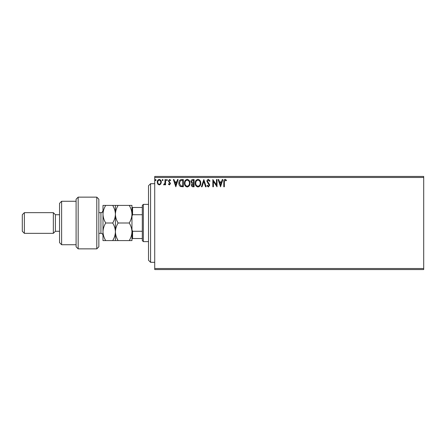 <?xml version="1.0" encoding="UTF-8"?>
<svg xmlns="http://www.w3.org/2000/svg" width="446" height="446" viewBox="0 0 446 446"><rect width="100%" height="100%" fill="white"/><g stroke="black" fill="none" stroke-linecap="round" stroke-linejoin="round"><path stroke-width="0.67" d="M423.7 269.557L154.723 269.557L154.723 268.52L423.7 268.52L423.7 269.557M423.7 177.48L154.723 177.48L154.723 176.443L423.7 176.443L423.7 268.52M160.772 184.059L159.267 184.934L157.767 184.064L157.226 182.18C157.215 180.68 157.895 179.771 159.267 179.459C160.644 179.771 161.329 180.68 161.313 182.18L160.772 184.059M165.583 179.548L165.583 184.839L165.026 184.839L165.026 184.064L164.056 184.934L163.632 184.755L163.899 184.192L164.936 183.144L165.026 179.548L165.583 179.548M169.441 184.934L168.371 184.181L168.694 183.73L169.408 184.287L169.948 183.574L168.371 180.987L169.541 179.459L170.69 180.173L170.372 180.663L169.608 180.106L168.928 180.959L170.506 183.546L169.441 184.934M181.633 179.548L183.317 179.548L183.317 186.79L180.496 186.528C179.32 185.714 178.774 184.566 178.857 183.077C178.779 180.987 179.699 179.81 181.633 179.548M194.088 179.548L194.088 186.79L193.062 186.79C191.958 186.735 191.401 186.138 191.395 184.995L192.07 183.457L190.927 181.606C190.938 180.407 191.507 179.721 192.639 179.548L194.088 179.548M203.833 179.548L206.158 186.79L205.55 186.79L203.789 181.299L202.027 186.79L201.419 186.79L203.833 179.548M216.461 179.548L217.018 179.548L217.018 186.79L213.4 181.388L213.4 186.79L212.842 186.79L212.842 179.548L216.461 184.939L216.461 179.548M224.355 181.974L224.355 186.79L223.797 186.79L223.797 181.901C223.574 180.585 224.015 179.738 225.119 179.364L226.49 180.201L226.206 180.758L225.124 180.106L224.355 181.974M154.723 177.48L154.723 268.52M220.547 186.79L218.133 179.548L218.741 179.548L219.482 181.873L221.517 181.873L222.259 179.548L222.866 179.548L220.547 186.79M208.427 179.364L210.055 180.948L209.603 181.316L208.466 180.106L207.457 181.332L209.397 184.187L209.681 185.285L208.388 186.974L206.989 185.753L207.429 185.307L208.399 186.233L209.124 185.319L206.899 181.321C206.911 180.24 207.418 179.582 208.427 179.364M200.772 183.139C200.811 185.201 199.897 186.484 198.018 186.974C196.106 186.528 195.164 185.263 195.197 183.172C195.164 181.104 196.089 179.833 197.979 179.364C199.864 179.816 200.795 181.076 200.772 183.139M190.002 183.139C190.041 185.201 189.126 186.484 187.253 186.974C185.335 186.528 184.393 185.263 184.432 183.172C184.393 181.104 185.319 179.833 187.209 179.364C189.093 179.816 190.029 181.076 190.002 183.139M175.796 186.79L173.382 179.548L173.99 179.548L174.732 181.873L176.767 181.873L177.508 179.548L178.116 179.548L175.796 186.79M167.345 180.061L166.882 180.663L166.419 180.061L166.882 179.459L167.345 180.061M163.074 180.061L162.612 180.663L162.149 180.061L162.612 179.459L163.074 180.061M156.111 180.061L155.648 180.663L155.186 180.061L155.648 179.459L156.111 180.061M219.722 182.615L220.502 185.045L221.277 182.615L219.722 182.615M195.755 183.172C195.733 184.834 196.474 185.848 197.996 186.233C199.507 185.831 200.248 184.8 200.215 183.139C200.243 181.494 199.501 180.479 197.996 180.106C196.469 180.479 195.722 181.505 195.755 183.172M192.951 186.049L193.531 186.049L193.531 183.73L191.953 184.984L192.951 186.049M193.246 182.983L193.531 182.983L193.531 180.29L192.889 180.29L191.485 181.606L192.36 182.899L193.246 182.983M184.99 183.172C184.962 184.834 185.709 185.848 187.225 186.233C188.736 185.831 189.478 184.8 189.444 183.139C189.472 181.494 188.73 180.479 187.225 180.106C185.698 180.479 184.951 181.505 184.99 183.172M182.76 186.049L182.76 180.29L180.669 180.474L179.415 183.083L180.792 185.843L182.76 186.049M174.971 182.615L175.752 185.045L176.527 182.615L174.971 182.615M157.784 182.174C157.761 183.3 158.258 184.003 159.272 184.287C160.287 184.003 160.777 183.3 160.755 182.174C160.783 181.054 160.287 180.368 159.272 180.106C158.252 180.368 157.761 181.059 157.784 182.174M150.581 262.315L148.512 260.241L148.512 185.759L150.581 183.685L150.581 262.315L154.723 262.315M143.339 241.62L142.307 240.589L142.307 205.411L143.339 204.38L143.339 241.62L148.512 241.62M142.307 214.721L132.579 214.721L131.96 216.143M131.96 229.857L132.579 231.279L132.579 238.521L131.96 238.521M142.307 231.279L132.579 231.279M131.96 207.479L132.579 207.479L132.579 214.721M142.307 207.479L132.579 207.479M142.307 238.521L132.579 238.521M96.788 197.138L98.856 199.206L98.856 246.794L96.788 248.862L96.788 197.138L78.167 197.138L78.167 248.862L96.788 248.862M61.615 244.726L59.541 242.657L59.541 203.343L61.615 201.274L61.615 244.726L76.093 244.726M59.541 231.279L55.404 231.279L55.404 214.721L53.336 212.653L53.336 233.347L24.368 233.347L24.368 212.653L53.336 212.653M24.368 233.347L22.3 231.279L22.3 214.721L24.368 212.653M78.167 248.862L76.093 246.794L76.093 199.206L78.167 197.138M129.24 205.411C130.94 208.148 131.849 211.081 131.96 214.208C131.854 217.297 130.951 220.224 129.24 223C130.946 225.754 131.849 228.686 131.96 231.792C131.849 234.908 130.94 237.841 129.24 240.589L131.96 240.589L131.96 205.411L112.687 205.411C114.388 208.148 115.297 211.081 115.408 214.208C115.514 211.12 116.417 208.187 118.129 205.411M115.408 240.589L115.408 231.792C115.302 234.897 114.393 237.824 112.687 240.589L118.129 240.589C116.423 237.83 115.52 234.903 115.408 231.792C115.52 228.681 116.428 225.748 118.129 223C116.428 220.263 115.52 217.33 115.408 214.208L115.408 205.411M118.129 223L129.24 223M118.129 240.589L129.24 240.589M115.408 231.792L115.408 214.208C115.302 217.297 114.399 220.224 112.687 223C114.393 225.754 115.297 228.686 115.408 231.792M105.713 205.411C104.007 208.187 103.098 211.12 102.993 214.208C103.11 217.33 104.013 220.263 105.713 223C104.007 225.76 103.104 228.692 102.993 231.792C103.104 234.903 104.013 237.835 105.713 240.589L102.993 240.589L102.993 205.411L112.687 205.411M105.713 223L112.687 223M105.713 240.589L112.687 240.589M98.856 233.347L100.924 233.347L100.924 212.653C101.588 212.118 101.766 213.695 102.993 210.584M150.581 183.685L154.723 183.685M143.339 204.38L148.512 204.38M55.404 214.721L59.541 214.721M61.615 201.274L76.093 201.274M55.404 231.279L53.336 233.347M100.924 233.347C102.184 233.47 102.87 234.156 102.993 235.416M98.856 212.653L100.924 212.653"/></g></svg>
